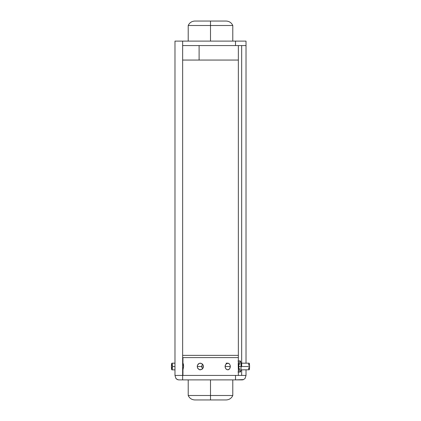 <?xml version="1.0" encoding="UTF-8"?>
<svg xmlns="http://www.w3.org/2000/svg" width="421" height="421" viewBox="0 0 421 421"><rect width="100%" height="100%" fill="white"/><g stroke="black" fill="none" stroke-linecap="round" stroke-linejoin="round"><path stroke-width="0.63" d="M238.328 357.603L182.946 357.603L238.36 357.603L238.36 45.568L182.64 45.568L182.64 355.371L238.36 355.371L238.36 60.056L182.64 60.056L238.36 60.056L182.64 60.056L182.64 357.603L238.36 357.603L238.36 355.371L182.64 355.371L238.36 355.371L182.64 355.371L182.64 375.432L238.36 375.432L238.36 357.603L182.64 357.603L182.946 357.603L182.946 363.176L183.635 366.517L182.946 369.859L182.946 375.432L182.672 375.432L246.017 375.432L245.106 378.39L243.543 379.584L241.917 379.889A4.457 4.457 0 0 0 243.543 379.584L235.513 379.889L235.513 375.432L174.983 375.432L175.894 378.39L176.652 379.142L178.378 379.826M232.787 41.111L232.787 25.507C231.455 22.676 229.224 21.192 226.103 21.05L210.5 21.05L210.5 25.507L232.787 25.507L210.5 25.507L210.5 41.111L210.5 25.507L188.213 25.507C189.545 22.676 191.776 21.192 194.897 21.05L225.803 21.05M226.103 21.05C229.224 21.192 231.455 22.676 232.787 25.507L210.5 25.507L210.5 21.05L195.197 21.05M188.213 379.889L188.213 395.493C189.545 398.324 191.776 399.808 194.897 399.95C191.776 399.808 189.545 398.324 188.213 395.493L210.5 395.493L188.213 395.493L210.5 395.493L210.5 399.95L210.5 395.493L232.787 395.493L210.5 395.493L210.5 379.889L210.5 395.493L232.787 395.493C231.455 398.324 229.224 399.808 226.103 399.95L195.197 399.95M225.803 399.95L194.897 399.95M210.5 25.507L188.213 25.507L210.5 25.507M235.923 45.568L199.107 45.568L199.107 60.056L182.651 60.056M238.349 60.056L199.107 60.056L199.107 45.568L182.651 45.568L235.513 45.568L235.513 41.111L246.017 41.111L246.017 45.568L235.513 45.568L235.513 41.111L174.983 41.111L174.983 375.432L182.64 375.432L182.64 379.889L241.917 379.889A4.457 4.457 0 0 0 243.543 379.584L245.106 378.39L246.017 375.432L235.513 375.432L235.513 379.889L182.667 379.889M230.14 365.239L230.324 366.517L225.088 366.517L225.303 365.239L226.335 363.739L227.835 363.176L229.245 363.739L230.14 365.239L230.276 367.17L229.619 368.88L228.335 369.796L226.808 369.606L225.919 368.88L225.14 367.17L225.14 365.865L226.335 363.739L228.34 363.239L229.245 363.739L230.14 365.239M203.211 365.239L203.396 367.17L202.022 369.296L199.67 369.796L197.738 368.375L197.239 366.517L197.465 365.239L199.091 363.428L200.275 363.176L202.027 363.739L203.211 365.239L203.459 366.517L203.211 367.796L202.022 369.296L200.275 369.859L199.096 369.606L197.465 367.796L197.296 365.865L198.112 364.154L199.091 363.428L200.885 363.239L202.512 364.154L203.211 365.239M201.796 366.517L197.239 366.517L201.796 366.517L202.012 365.239L202.012 367.796L201.796 366.517M202.28 364.66L202.012 365.239L202.28 364.66M182.651 366.144L182.946 363.176L182.946 357.603L182.672 357.603M183.261 363.681L183.582 365.407M238.307 368.88L238.218 363.428M235.692 375.432L182.946 375.432L182.693 364.154M202.28 368.375L202.012 367.796L202.28 368.375M182.693 368.88L182.651 366.517M182.782 369.606L182.73 369.296M183.635 366.517L182.946 369.859M225.303 367.796L225.088 366.517L230.324 366.517L229.619 368.88L227.829 369.859L226.335 369.296L225.303 367.796M179.083 379.889A4.457 4.457 0 0 1 177.457 379.584A4.457 4.457 0 0 0 179.083 379.889L182.64 379.889L179.083 379.889M177.457 379.584L175.894 378.39L174.983 375.432L174.983 41.111L182.64 41.111L182.64 45.568L246.017 45.568L246.017 363.176L246.017 41.111L182.667 41.111M241.67 45.568L241.67 366.517L241.67 45.568M241.67 369.859L241.67 375.432L241.67 369.859M246.017 369.859L246.017 375.432L246.017 369.859M238.36 369.149A3.342 0.495 -90 0 0 238.549 366.517L238.328 369.296M248.985 363.239L249.353 363.739L249.574 366.517L249.079 369.859A3.342 0.495 -90 0 0 249.574 366.517L241.08 366.517L240.844 370.459L240.259 372.09A5.573 0.821 -90 0 0 241.08 366.517L238.875 366.517A5.573 0.821 90 0 1 238.36 371.696M240.917 369.859L248.985 369.796M248.89 369.606L248.627 367.796M248.627 365.239L248.89 363.428M240.102 361.055L240.423 361.055L240.844 362.576L241.08 366.517L249.574 366.517A3.342 0.495 -90 0 0 249.079 363.176L240.917 363.176M238.054 372.09L240.102 371.985M239.949 371.664L239.502 368.649M239.502 364.386L239.949 361.371M238.36 361.339A5.573 0.821 90 0 1 238.875 366.517L241.08 366.517A5.573 0.821 -90 0 0 240.259 360.944L238.054 360.944M238.218 371.985L238.875 366.517L238.218 361.055M238.328 363.739L238.549 366.517A3.342 0.495 -90 0 0 238.36 363.886M172.415 366.517L174.983 366.517L172.415 366.517L171.921 363.176A3.342 0.495 90 0 1 172.415 366.517A3.342 0.495 90 0 1 171.921 369.859L172.415 366.517M171.426 366.517A3.342 0.495 90 0 1 171.921 363.176L171.426 366.517L171.921 369.859A3.342 0.495 90 0 1 171.426 366.517M226.103 399.95C229.224 399.808 231.455 398.324 232.787 395.493L232.787 379.889M188.213 41.111L188.213 25.507C189.545 22.676 191.776 21.192 194.897 21.05M226.103 363.176L227.829 363.176L226.103 363.176M171.921 363.176L174.983 363.176M171.921 369.859L174.983 369.859"/></g></svg>
